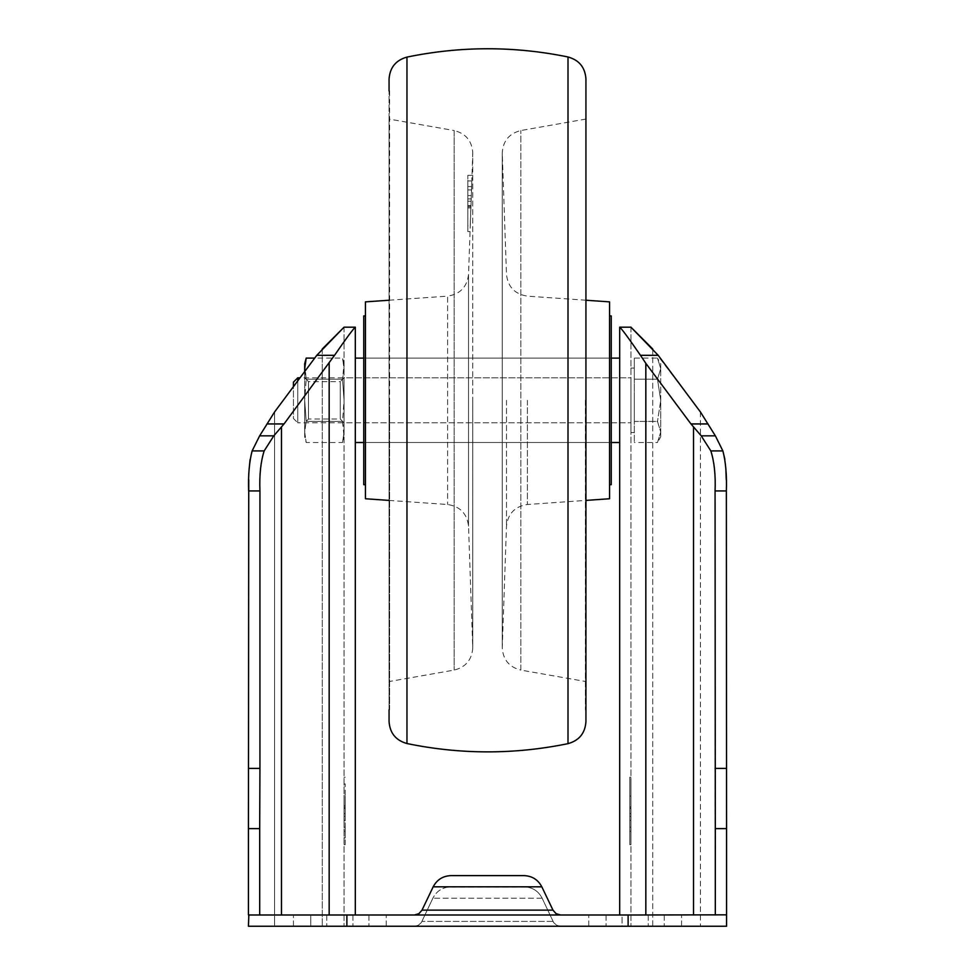 <?xml version="1.0" encoding="UTF-8"?>
<svg xmlns="http://www.w3.org/2000/svg" width="975" height="975" viewBox="0 0 975 975"><rect width="100%" height="100%" fill="white"/><g stroke="black" fill="none" stroke-linecap="round" stroke-linejoin="round"><path stroke-width="0.73" stroke-dasharray="4.88 3.66" d="M471.217 198.937L470.974 205.64L467.817 205.64L467.817 198.937L471.217 198.937L471.01 205.81L467.817 205.737L467.817 231.562L467.817 175.317L467.817 195.561L471.291 195.561L470.572 215.816L471.083 201.191L467.817 201.191L467.817 195.561L471.339 195.561L472.741 153.489L472.741 647.144L472.753 152.697C471.9 140.827 465.709 133.441 454.167 130.54L454.167 670.081L454.167 130.54L389.062 119.06L389.062 681.562L389.062 91.504L389.062 709.13L389.062 119.06M467.817 205.567L470.962 205.567M467.817 205.64L467.817 180.936L467.817 189.942L471.498 189.942L471.79 180.936L470.974 205.64M471.083 201.191L467.817 201.191L467.817 215.816L467.817 186.566L467.817 189.942L471.486 189.942L471.607 186.566L471.01 205.81M467.817 186.566L471.607 186.566L467.817 186.566M471.473 189.942L467.817 189.942L471.486 189.942L471.79 180.936L467.817 180.936M467.817 198.937L467.817 205.81M611.252 315.937L611.252 484.685M609.558 400.311L609.558 484.685L609.558 400.311M609.558 301.872L609.558 498.749M585.938 400.311L585.938 709.69L585.938 400.311M585.378 400.311L585.378 709.69L585.378 400.311M585.938 78.999L585.938 721.622M389.062 79.121L389.062 721.5M389.622 90.943L389.622 709.69M389.622 400.311L389.622 709.13L389.622 400.311M389.062 300.227L447.598 296.132L447.598 504.502L447.598 296.132C460.078 294.231 467.049 287.003 468.524 274.475L468.524 526.159L468.524 274.475L470.986 205.737L467.817 205.737M611.252 400.311L611.252 442.504L611.252 400.311M467.817 195.561L471.278 195.561L467.817 195.561L467.817 215.816L467.817 195.561M467.817 206.81L470.888 206.81L467.817 206.81M467.817 207.943L470.84 207.943M363.748 400.311L363.748 442.504L363.748 400.311M363.748 315.937L363.748 484.685M365.442 400.311L365.442 484.685L365.442 400.311M365.442 301.872L365.442 498.749M619.686 400.311L619.686 422.809L619.686 400.311M619.686 358.13L619.686 442.504M355.314 400.311L355.314 442.504L355.314 400.311M355.314 915.001L329.172 915.001L355.314 915.001L355.314 327.186C353.389 328.636 346.466 338.02 334.535 355.314L284.03 423.942L273.792 435.837L264.164 450.913C260.691 461.845 259.289 475.191 259.935 490.937L248.637 490.937L248.442 926.25L726.558 926.25L700.416 926.25L726.558 926.25L726.363 768.41L715.065 768.41L715.309 915.001L693.53 915.001L715.309 915.001L715.309 802.413L715.309 915.001L726.156 915.001L628.119 915.001L628.119 926.25M726.558 914.83L726.558 802.413L726.558 926.25L726.558 914.83L715.309 915.001M284.03 423.942L266.943 423.942L274.584 411.962L274.584 926.25L344.065 926.25L274.584 926.25L274.584 411.962M266.943 423.942L259.642 435.837L252.123 450.913L250.1 459.469M248.747 479.688L249.137 469.133M248.442 914.83L248.442 802.413L248.442 926.25L248.442 914.83L346.881 915.001L346.881 926.25M724.9 459.469L725.863 469.133M726.265 479.773L726.363 768.41M652.726 348.977L652.726 926.25L630.935 926.25L700.416 926.25L652.726 926.25L652.726 348.977L700.416 411.962L715.358 435.837L701.208 435.837L710.836 450.913C714.297 461.76 715.699 475.093 715.065 490.937L715.065 768.41M708.057 423.942L690.97 423.942L693.53 427.111L693.53 915.001L645.828 915.001L693.53 915.001M701.208 435.837L693.53 427.111M715.358 435.837L722.877 450.913L710.836 450.913M622.062 915.001L681.562 915.001L588.754 915.001L622.062 915.001L622.062 926.25L588.754 926.25L681.562 926.25L588.754 926.25L622.062 926.25L622.062 915.001M344.065 844.691L345.187 844.691L345.187 796.088L345.187 831.188L345.187 827.141L344.065 827.141L344.065 796.088L344.065 820.389L345.187 820.389L345.187 796.088L345.187 820.389L344.065 820.389L344.065 844.691L344.065 777.185L344.065 816.343L344.065 783.937L345.187 783.937L345.187 808.299L344.065 808.299M306.199 358.093L304.688 368.648L304.688 422.809L304.688 400.311L306.199 421.419L342.542 421.419L306.199 421.419L304.688 400.311L304.688 431.974L306.199 421.419L304.688 431.974L306.199 442.528L342.542 442.528L344.065 431.974L344.065 377.812L344.065 400.311L342.542 379.202L344.065 368.648L342.542 358.093L344.065 368.648L344.065 431.974L342.542 421.419L344.065 400.311L344.065 363.748L342.542 379.202L306.199 379.202L304.797 371.402M344.065 327.186L344.065 926.25L344.065 327.186M344.065 837.939L345.187 837.939L345.187 827.141L344.065 827.141L344.065 837.939L344.065 783.937M344.065 796.088L344.065 820.389L344.065 796.088L345.187 796.088L344.065 796.088M553.02 910.199L556.128 913.697L560.625 915.001L414.375 915.001L418.872 913.697L421.98 910.199M322.274 348.977L322.274 926.25L322.274 348.977L316.79 355.314L334.535 355.314M344.065 363.748L342.542 358.093L314.706 358.093L304.688 371.548L304.688 400.311L306.199 379.202L342.542 379.202L344.065 400.311L342.542 421.419L344.065 436.873L344.065 431.974L342.542 442.528L344.065 436.873M304.688 377.812L308.49 381.615L308.49 419.006L308.49 381.615L340.263 381.615L340.263 419.006L340.263 381.615L344.065 377.812L630.935 377.812L630.935 422.809L630.935 377.812L630.935 422.809L630.935 377.812L300.02 377.812L293.438 386.648L293.438 418.494L297.753 422.809L297.753 380.859M281.47 915.001L329.172 915.001L259.691 915.001L281.47 915.001L281.47 427.111M259.935 490.937L259.691 915.001L248.844 915.001L259.691 915.001L259.691 802.413L259.691 915.001M645.828 915.001L619.686 915.001L645.828 915.001L645.828 363.334L640.465 355.314C628.57 338.069 621.648 328.697 619.686 327.186L619.686 915.001M560.625 926.25L556.688 925.275L553.654 922.569L542.149 898.219L553.654 922.569L556.688 925.275L560.625 926.25L414.375 926.25L418.312 925.275L421.346 922.569L432.851 898.219L421.346 922.569L418.312 925.275L414.375 926.25L560.625 926.25M524.318 886.872L450.682 886.872C442.553 887.226 436.605 891.004 432.851 898.219C436.605 891.004 442.553 887.226 450.682 886.872L524.318 886.872C532.447 887.226 538.395 891.004 542.149 898.219C538.395 891.004 532.447 887.226 524.318 886.872M560.625 915.001L414.375 915.001M541.82 886.811L552.983 910.126L422.017 910.126L433.18 886.811M524.062 875.623L450.938 875.623M310.745 926.25L386.246 926.25L293.438 926.25L310.745 926.25L310.745 915.001L293.438 915.001L386.246 915.001L293.438 915.001L310.745 915.001L310.745 926.25M346.881 915.001L628.119 915.001M630.935 327.186L630.935 926.25L630.935 327.186M630.935 808.299L630.935 783.937L629.813 783.937L629.813 808.299L630.935 808.299L630.935 844.691L630.935 796.088L630.935 837.939L629.813 837.939L629.813 827.141L629.813 831.188L629.813 827.141L630.935 827.141L629.813 827.141L630.935 827.141L629.813 827.141L629.813 806.886L630.935 806.886L629.813 806.886L629.813 796.088L629.813 820.389L629.813 796.088L630.935 796.088L630.935 820.389L630.935 796.088L629.813 796.088L630.935 796.088L629.813 796.088L629.813 805.533L630.935 805.533M630.935 783.937L630.935 837.939M629.813 808.299L629.813 816.343L630.935 816.343M629.813 808.385L630.935 808.385M629.813 816.343L629.813 777.185L629.813 844.691L629.813 820.389L630.935 820.389L629.813 820.389L630.935 820.389L629.813 820.389L629.813 805.533M629.813 783.937L629.813 837.939M629.813 831.188L630.935 831.188L629.813 831.188M629.813 813.638L630.935 813.638L629.813 813.638M629.813 808.178L630.935 808.178M629.813 808.092L630.935 808.092M345.187 837.939L345.187 783.937M345.187 844.691L345.187 808.299M345.187 820.389L344.065 820.389L345.187 820.389M345.187 813.638L344.065 813.638L345.187 813.638M345.187 805.533L344.065 805.533M345.187 806.886L344.065 806.886L345.187 806.886M345.187 831.188L344.065 831.188L345.187 831.188M345.187 827.141L344.065 827.141L345.187 827.141M345.187 808.385L344.065 808.385M345.187 816.343L344.065 816.343M345.187 808.092L344.065 808.092M345.187 808.178L344.065 808.178M690.97 423.942L645.828 363.334M304.688 363.748L306.199 379.202L304.688 400.311L304.688 436.873L304.688 431.974L306.199 442.528L304.688 436.873M660.745 436.873L660.745 431.974L660.745 436.873L657.479 442.528L660.745 431.974L657.479 421.419L634.311 421.419L634.311 442.528L634.311 379.202L634.311 421.419L657.479 421.419L660.745 431.974L657.479 442.528L634.311 442.528M293.438 382.127L293.438 418.494M297.753 377.812L297.753 422.809L630.935 422.809L344.065 422.809L340.263 419.006L308.49 419.006L304.688 422.809M630.935 400.311L630.935 432.571L630.935 400.311M634.311 400.311L634.311 432.571L634.311 400.311M634.311 358.093L634.311 379.202L634.311 358.093L657.479 358.093L660.745 368.648L657.479 379.202L634.311 379.202L657.479 379.202L660.745 368.648L657.479 358.093L660.745 363.748L660.745 368.648L660.745 363.748M660.745 400.311L657.479 379.202L660.745 400.311L660.745 368.648L660.745 431.974L660.745 400.311L657.479 421.419L660.745 400.311M527.402 400.311L527.402 504.502L527.402 400.311M506.476 400.311L506.476 526.159L506.476 400.311M585.938 119.06L520.833 130.54C509.291 133.441 503.1 140.827 502.247 152.697L502.247 647.924C503.1 659.795 509.291 667.18 520.833 670.081L520.833 130.54L520.833 670.081L585.938 681.562M567.998 56.977L567.998 743.657M406.965 57.098L406.965 743.535M700.416 411.962L700.416 926.25L700.416 411.962M726.558 828.604L715.309 828.604M726.363 490.937L715.065 490.937M606.06 915.001L606.06 926.25L606.06 915.001M664.255 915.001L664.255 926.25L664.255 915.001M552.983 921.387L422.017 921.387L552.983 921.387M542.149 898.219L432.851 898.219L542.149 898.219M541.905 886.994L433.095 886.994M329.172 363.334L329.172 915.001M259.935 768.41L248.637 768.41M264.164 450.913L252.123 450.913M259.691 828.604L248.442 828.604M273.792 435.837L259.642 435.837M658.21 355.314L640.465 355.314M352.938 915.001L352.938 926.25L352.938 915.001M368.94 915.001L368.94 926.25L368.94 915.001M326.759 915.001L326.759 926.25L326.759 915.001M648.241 915.001L648.241 926.25L648.241 915.001M470.73 211.087L470.218 225.932L467.817 225.932M585.938 300.227L527.402 296.132C514.922 294.231 507.951 287.003 506.476 274.475L502.247 152.697L502.247 647.924L506.476 526.159C507.951 513.618 514.922 506.403 527.402 504.502L585.938 500.407M389.062 500.407L447.598 504.502C460.078 506.403 467.049 513.618 468.524 526.159L472.753 647.924C471.9 659.795 465.709 667.18 454.167 670.081L389.062 681.562M472.753 400.311L472.753 647.924L472.753 400.311M471.985 175.317L467.817 175.317M470.023 231.562L467.817 231.562M363.748 442.504L611.252 442.504L363.748 442.504M363.748 358.13L611.252 358.13L363.748 358.13M588.754 926.25L588.754 915.001L588.754 926.25M630.935 777.185L629.813 777.185M630.935 844.691L629.813 844.691M344.065 777.185L345.187 777.185M386.246 926.25L386.246 915.001L386.246 926.25M293.438 926.25L293.438 915.001L293.438 926.25M681.562 926.25L681.562 915.001L681.562 926.25M630.935 432.571L634.311 432.571M630.935 368.05L634.311 368.05"/><path stroke-width="1.46" d="M609.558 484.685L611.252 484.685L611.252 315.937L609.558 315.937M585.938 500.407L609.558 498.749L609.558 301.872L585.938 300.227M567.998 56.977L567.998 743.657C579.174 740.537 585.146 733.188 585.938 721.622L585.938 78.999C585.146 67.433 579.174 60.084 567.998 56.977C514.312 45.971 460.639 46.02 406.965 57.098C395.813 60.218 389.842 67.567 389.062 79.121L389.062 90.943M567.998 743.657C514.312 754.65 460.639 754.613 406.965 743.535C395.813 740.403 389.842 733.066 389.062 721.5L389.062 709.69M365.442 484.685L363.748 484.685L363.748 315.937L365.442 315.937M389.062 500.407L365.442 498.749L365.442 301.872L389.062 300.227M611.252 442.504L619.686 442.504L619.686 358.13L611.252 358.13M652.726 348.977L630.935 327.186L658.21 355.314L700.416 411.962L715.358 435.837L722.877 450.913C725.729 461.918 726.887 475.264 726.363 490.937L726.558 828.604L715.309 828.604L715.065 490.937C715.711 475.191 714.309 461.845 710.836 450.913L701.208 435.837L690.97 423.942L645.828 363.334L645.828 915.001M259.691 915.001L259.691 828.604L248.442 828.604L248.747 479.688M259.935 490.937C259.301 475.093 260.703 461.76 264.164 450.913L273.792 435.837L259.642 435.837L252.123 450.913C249.283 461.821 248.125 475.166 248.637 490.937L259.935 490.937L259.935 768.41L248.637 768.41M259.642 435.837L274.584 411.962L316.79 355.314L344.065 327.186L322.274 348.977M249.137 469.133L250.1 459.469M710.836 450.913L722.877 450.913L724.9 459.469M725.863 469.133L726.265 479.773M553.02 910.199L556.128 913.697L560.625 915.001M421.98 910.199L418.872 913.697L414.375 915.001M273.792 435.837L284.03 423.942L334.535 355.314L316.79 355.314L314.706 358.093L306.199 358.093L304.688 368.648L304.688 363.748L306.199 358.093M304.797 371.402L304.688 368.648L304.688 371.548L300.02 377.812L297.753 377.812L297.753 380.859M297.753 377.812L293.438 382.127L293.438 386.648L274.584 411.962M334.535 355.314C346.43 338.069 353.352 328.697 355.314 327.186L344.065 327.186L355.314 327.186L355.314 915.001M619.686 915.001L619.686 327.186L630.935 327.186L619.686 327.186C621.611 328.636 628.534 338.02 640.465 355.314L645.828 363.334M259.691 828.604L259.935 768.41M248.844 915.001L346.881 915.001L346.881 926.25L248.442 926.25L248.844 915.001M726.558 914.83L628.119 915.001L628.119 926.25L726.558 926.25L726.558 828.604M450.938 875.623C442.882 875.964 436.958 879.694 433.18 886.811C436.958 879.694 442.882 875.964 450.938 875.623L524.062 875.623C532.118 875.964 538.042 879.694 541.82 886.811L433.18 886.811M541.82 886.811C538.042 879.694 532.118 875.964 524.062 875.623M433.095 886.994L422.017 910.126L552.983 910.126L541.905 886.994M346.881 926.25L628.119 926.25M628.119 915.001L346.881 915.001M248.442 828.604L248.442 914.83M715.309 828.604L715.309 915.001M406.965 743.535L406.965 57.098M726.363 768.41L715.065 768.41M715.358 435.837L701.208 435.837M708.057 423.942L690.97 423.942M693.53 427.111L693.53 915.001M726.363 490.937L715.065 490.937M658.21 355.314L640.465 355.314M329.172 363.334L329.172 915.001M281.47 427.111L281.47 915.001M264.164 450.913L252.123 450.913M284.03 423.942L266.943 423.942M355.314 442.504L363.748 442.504M355.314 358.13L363.748 358.13"/></g></svg>

